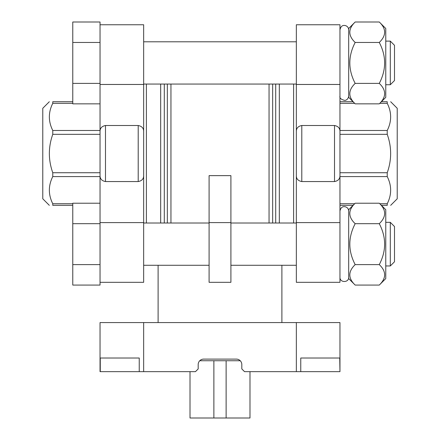 <?xml version="1.0" encoding="UTF-8"?>
<svg xmlns="http://www.w3.org/2000/svg" width="440" height="440" viewBox="0 0 440 440"><rect width="100%" height="100%" fill="white"/><g stroke="black" fill="none" stroke-linecap="round" stroke-linejoin="round"><path stroke-width="0.66" d="M249.992 371.652L249.992 418L190.009 418L190.009 371.652M143.66 322.575L339.961 322.575L339.961 371.652L339.741 358.017L300.762 358.017L300.762 371.652L244.536 371.652L241.813 368.924L241.813 364.562A5.451 5.451 0 0 0 236.357 359.111L203.643 359.111A5.451 5.451 0 0 0 198.187 364.562L198.187 368.924L195.465 371.652L100.04 371.652L100.04 322.575L143.66 322.575L143.66 371.652M300.762 371.652L339.741 371.652M139.238 371.652L139.238 358.017L100.26 358.017L100.26 371.652M281.892 265.276L281.892 322.575M293.612 223.02L293.612 84.057M230.907 222.607L230.907 175.643L209.094 175.643L209.094 282.315L230.907 282.315L230.907 222.607L209.094 222.607M146.388 223.02L146.388 84.057M100.04 264.611L100.04 285.076L72.771 285.076L72.771 264.611L100.04 264.611L100.04 131.434C100.023 128.189 101.844 126.214 105.49 125.516L138.21 125.516C141.856 126.214 143.677 128.189 143.66 131.434M100.04 42.465L72.771 42.465L72.771 22L100.04 22L100.04 131.434M100.04 222.607L143.66 222.607L143.66 24.756L100.04 24.756M143.66 175.643C143.671 178.888 141.856 180.862 138.21 181.555L105.49 181.555C101.844 180.857 100.023 178.888 100.04 175.643M334.51 181.555L334.51 125.516C338.157 126.214 339.977 128.189 339.961 131.434L339.961 175.643C339.977 178.888 338.157 180.862 334.51 181.555L301.791 181.555C298.144 180.857 296.324 178.888 296.34 175.643M334.51 125.516L301.791 125.516C298.144 126.214 296.329 128.189 296.34 131.434M339.961 175.643L339.961 282.315L296.34 282.315L296.34 84.463L339.961 84.463L339.961 131.434M296.34 84.463L296.34 24.756L339.961 24.756L339.961 84.463M381.392 101.734L387.233 101.734C391.771 101.734 391.771 101.734 387.233 101.734C391.771 101.734 391.771 101.734 387.233 101.734L387.233 103.334C391.771 112.376 391.771 121.424 387.233 130.482L387.233 134.338C391.771 147.131 391.771 159.935 387.233 172.733L339.961 172.733L339.961 176.589L387.233 176.589C391.771 185.636 391.771 194.684 387.233 203.742L387.233 205.337L381.392 205.337M387.233 130.482L339.961 130.482L339.961 134.338L387.233 134.338M72.771 101.734L52.767 101.734C48.23 101.734 48.23 101.734 52.767 101.734C48.23 101.734 48.23 101.734 52.767 101.734L52.767 103.334C48.23 112.376 48.23 121.424 52.767 130.482L100.04 130.482L100.04 134.338L52.767 134.338C48.23 147.131 48.23 159.935 52.767 172.733L52.767 176.589C48.23 185.636 48.23 194.684 52.767 203.742L52.767 205.337C48.23 205.337 48.23 205.337 52.767 205.337C48.23 205.337 48.23 205.337 52.767 205.337L72.771 205.337M52.767 172.733L100.04 172.733L100.04 176.589L52.767 176.589M143.66 222.607L143.66 282.315L100.04 282.315M353.062 205.337L339.961 205.337M387.233 205.337C391.771 205.337 391.771 205.337 387.233 205.337C391.771 205.337 391.771 205.337 387.233 205.337M387.233 172.733L387.233 176.589M353.062 101.734L339.961 101.734M390.676 205.337L397.216 198.798L397.216 108.279L390.676 101.734M390.308 222.338L390.308 265.958L394.493 261.778L394.493 226.518L390.308 222.338L385.764 222.338M379.275 285.076L385.764 278.581L385.764 209.71L379.275 203.22C386.419 209.985 386.419 216.81 379.275 223.685C386.408 237.309 386.408 250.949 379.275 264.611C386.419 271.376 386.419 278.196 379.275 285.076L355.179 285.076C348.034 278.305 348.034 271.486 355.179 264.611C348.046 250.987 348.046 237.341 355.179 223.685C348.034 216.92 348.034 210.095 355.179 203.22L379.275 203.22M379.275 223.685L355.179 223.685M379.275 264.611L355.179 264.611M355.179 285.076L348.689 278.581L348.689 209.71L355.179 203.22M390.308 41.118L390.308 84.739L394.493 80.553L394.493 45.298L390.308 41.118L385.764 41.118M379.275 103.851L385.764 97.361L385.764 28.49L379.275 22C386.419 28.765 386.419 35.585 379.275 42.465C386.408 56.089 386.408 69.729 379.275 83.391C386.419 90.156 386.419 96.976 379.275 103.851L355.179 103.851C348.034 97.086 348.034 90.266 355.179 83.391C348.046 69.767 348.046 56.122 355.179 42.465C348.034 35.695 348.034 28.875 355.179 22L379.275 22M379.275 42.465L355.179 42.465M379.275 83.391L355.179 83.391M355.179 103.851L348.689 97.361L348.689 28.49L355.179 22M72.771 42.465L72.771 83.391L100.04 83.391M72.771 83.391L72.771 103.851L100.04 103.851M100.04 203.22L72.771 203.22L72.771 223.685L100.04 223.685M72.771 223.685L72.771 264.611M52.767 130.482L52.767 134.338M49.324 205.337L42.785 198.798L42.785 108.279L49.324 101.734M199.749 360.745L240.251 360.745M226.122 360.745L226.122 418M213.879 360.745L213.879 418M296.34 322.575L296.34 371.652M279.329 223.02L279.329 84.057M275.704 223.02L275.704 84.057M272.668 223.02L272.668 84.057M269.049 223.02L269.049 84.057M170.951 223.02L170.951 84.057M167.332 223.02L167.332 84.057M164.296 223.02L164.296 84.057M160.672 223.02L160.672 84.057M138.21 181.555L138.21 125.516M105.49 181.555L105.49 125.516M301.791 181.555L301.791 125.516M296.34 222.607L339.961 222.607M100.04 84.463L143.66 84.463M387.233 203.742L379.797 203.742M354.657 203.742L339.961 203.742M387.233 103.334L379.797 103.334M354.657 103.334L339.961 103.334M52.767 203.742L72.771 203.742M52.767 103.334L72.771 103.334M158.109 265.276L158.109 322.575M296.34 223.02L230.907 223.02M209.094 223.02L143.66 223.02M296.34 265.276L230.907 265.276M209.094 265.276L143.66 265.276M296.34 41.794L143.66 41.794M296.34 84.057L143.66 84.057M339.961 277.272C339.691 282.898 348.959 282.898 348.689 277.272C348.959 282.898 339.691 282.898 339.961 277.272M348.689 211.019C348.535 208.786 347.386 207.361 345.23 206.751C343.992 206.58 341.088 206.085 339.961 211.019C341.088 206.085 343.992 206.58 345.23 206.751C347.386 207.361 348.535 208.786 348.689 211.019M390.308 265.958L385.764 265.958M339.961 96.052C339.427 98.038 341.011 99.49 344.718 100.397C344.927 100.54 348.161 100.067 348.689 96.052M348.689 29.799C348.535 27.566 347.386 26.142 345.23 25.531C343.992 25.355 341.088 24.866 339.961 29.799C341.088 24.866 343.992 25.355 345.23 25.531C347.386 26.142 348.535 27.566 348.689 29.799M390.308 84.739L385.764 84.739"/></g></svg>
